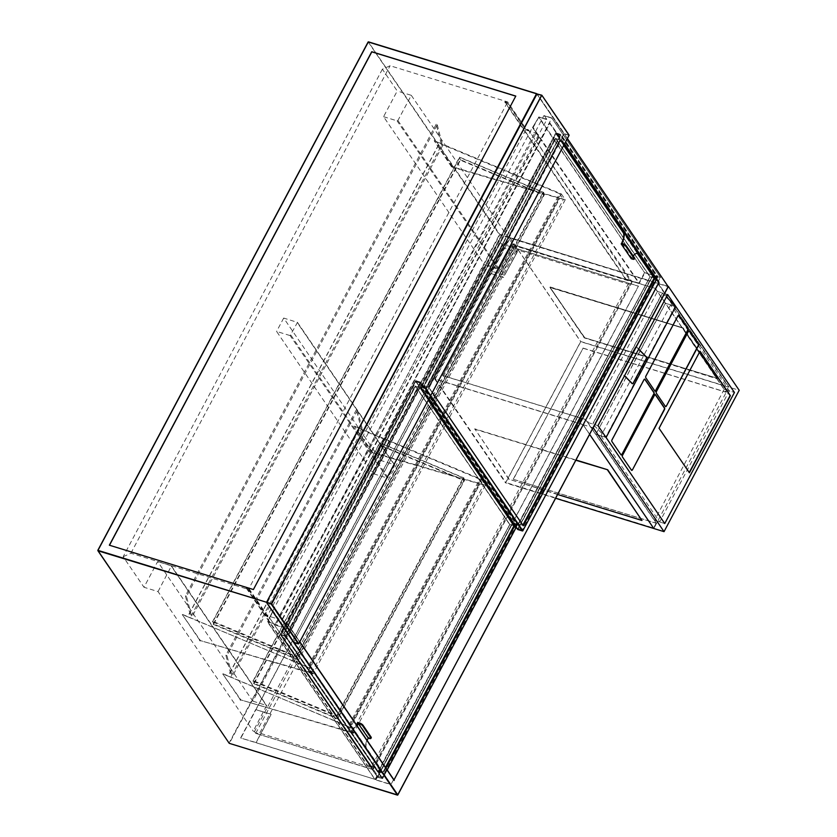 <?xml version="1.0" encoding="UTF-8"?>
<svg xmlns="http://www.w3.org/2000/svg" width="837" height="837" viewBox="0 0 837 837"><rect width="100%" height="100%" fill="white"/><g stroke="black" fill="none" stroke-linecap="round" stroke-linejoin="round"><path stroke-width="0.63" stroke-dasharray="4.18 3.14" d="M252.837 701.144L266.626 705.486L253.234 731.172L254.511 731.569L513.719 244.059L512.443 243.672L499.051 268.855L498.266 269.211L484.717 265.036L252.837 701.144L157.649 561.554L143.985 587.25L158.047 591.581L253.234 731.172M254.511 731.569L255.724 733.348L259.669 733.107L372.768 767.927L629.79 284.528L632.123 281.912L528.398 129.798L526.222 129.128L507.672 101.926L390.105 65.736L382.383 69.209L397.23 90.992L383.566 116.688L484.717 265.036M382.383 69.209L123.165 556.72L143.985 587.25M123.165 556.72L130.896 553.236L248.463 589.426L267.013 616.639L269.19 617.308L372.904 769.423L255.724 733.348L373.135 769.674L372.768 767.927M383.566 116.688L397.115 120.863L397.899 120.507L411.291 95.324L397.23 90.992M411.291 95.324L512.443 243.672M513.719 244.059L516.701 249.719L259.669 733.107M518.417 249.07L516.827 252.052L504.449 248.244L492.156 271.376L504.523 275.185L503.382 277.34L488.044 272.621L503.079 244.341L518.49 249.185L503.455 277.455L488.117 272.736L255.808 709.661L271.146 714.379L256.112 742.66L376.085 779.686L240.857 738.056L503.236 244.582L638.464 286.212L376.085 779.686M518.49 249.185L638.39 286.097L376.001 779.561M517.235 252.178L504.523 275.185L517.235 252.178L513.186 246.245L500.411 242.311L504.449 248.244M286.327 622.676L393.463 779.812L391.005 784.436L283.879 627.332L390.513 784.468L375.175 779.739L267.652 622.048L275.363 624.004L326.65 528.534L543.83 115.694L551.761 118.132L286.84 622.833L283.879 627.332L267.694 621.64L272.956 610.738L380.406 768.795L367.004 765.227L371.607 766.65L269.19 617.308M272.789 611.115L280.74 622.78L277.779 618.93L267.474 615.76L248.924 588.557L246.496 587.804L367.213 764.851M507.672 101.926L504.774 102.051L625.501 279.087L638.683 283.032L532.52 127.506L533.085 127.402L639.081 282.854L644.542 272.569L538.568 117.107L546.404 119.461L544.332 115.663L546.906 119.429L326.65 528.534L275.666 625.218L283.597 627.656M504.774 102.051L507.212 102.794L525.762 130.007L536.057 133.177L539.028 137.017L532.562 127.548M507.212 102.794L248.924 588.557M246.496 587.804L248.725 588.945L248.463 589.426M130.896 553.236L390.105 65.736M371.712 766.117L380.647 768.68L371.764 766.148M658.039 282.226L660.278 277.12L551.74 117.944L660.498 277.602L644.898 272.799L639.437 283.084L638.652 283.44L629.958 280.761L371.952 766.001M528.398 129.798L630.094 280.5M248.725 588.945L267.275 616.147L269.441 616.817M246.287 588.191L367.004 765.227M528.137 130.29L525.96 129.62L507.41 102.407M630.303 280.123L625.501 279.087M504.983 101.664L625.699 278.7M394.007 779.917L393.463 779.812M549.313 122.777L564.19 144.602M500.411 242.311L488.107 265.434L492.156 271.376M272.82 610.707L532.332 127.653M525.762 130.007L267.474 615.76M539.028 137.017L280.74 622.78M538.589 136.881L280.311 622.644M536.057 133.177L277.779 618.93M255.724 733.348L514.933 245.837L632.123 281.912L373.135 769.674M543.83 115.694L551.74 117.944M660.498 277.602L644.542 272.569L538.976 116.992L546.404 119.461M267.694 621.64L375.06 779.404L380.521 769.13L273.029 611.481L267.694 621.65M299.803 641.853L286.84 622.833L549.825 122.934L564.598 143.849M240.69 737.815L255.724 709.546L271.062 714.264L256.028 742.534L240.857 738.056M109.48 545.243L253.402 589.541M253.485 589.666L515.738 96.15M513.186 246.245L500.892 269.368L488.107 265.434M500.892 269.368L504.941 275.31M158.047 591.581L171.439 565.885L157.649 561.554M373.7 473.836L387.249 478.011L290.136 335.595L297.48 322.402L283.701 318.06L380.804 460.476L373.7 473.836L276.587 331.421L290.136 335.595M290.92 335.239L388.033 477.655L394.593 465.32L297.48 322.904M297.25 322.235L394.353 464.65L380.804 460.476M283.701 318.06L276.587 331.421M388.033 477.655L387.249 478.011M394.353 464.65L394.593 465.32M356.876 725.459A8.286 4.07 -72.9 0 1 352.565 727.981A8.286 4.07 -72.9 0 1 351.31 726.997L288.305 634.959L419.975 387.322L428.492 399.824M351.31 726.997L288.305 634.959M509.796 524.391L378.125 772.028L283.701 633.546L415.372 385.909L509.796 524.391L377.811 771.923L283.377 633.442L415.047 385.815L509.482 524.297M288.619 635.053L420.289 387.426L428.607 399.615M385.941 768.094L383.053 773.545L366.888 749.847A8.286 4.07 -72.9 0 1 367.119 740.483M383.053 773.545L366.888 749.847M385.731 767.791L382.729 773.44M350.996 726.903A8.286 4.07 107.1 0 0 352.241 727.887A8.286 4.07 107.1 0 0 356.688 725.177M358.163 722.551L368.28 737.387L367.527 738.799A8.286 4.07 107.1 0 0 366.564 749.743M382.3 778.305L285.448 636.266L420.394 382.457L517.256 524.506L382.3 778.305L377.696 776.893L280.845 634.844L415.79 381.044L512.652 523.083L377.696 776.893M285.448 636.266L280.845 634.844M420.394 382.457L415.79 381.044M517.256 524.506L512.652 523.083M371.262 737.742A3.066 0.973 28 0 1 369.556 737.784L368.28 737.387M285.605 635.994L382.111 777.521L516.575 524.621L420.08 383.095L285.605 635.994L281.514 634.739L378.021 776.265L512.485 523.355L415.989 381.829L281.514 634.739M382.499 773.064L385.491 767.435L382.499 773.064L378.408 771.798L509.869 524.548L415.602 386.296L284.13 633.536L378.408 771.798L509.869 524.548L415.602 386.296L284.13 633.536L378.408 771.798L382.499 773.064L288.221 634.802L284.13 633.536L288.221 634.802L382.499 773.064M419.693 387.552L288.221 634.802L419.693 387.552L415.602 386.296L419.693 387.552L428.303 400.18L419.693 387.552M382.111 777.521L378.021 776.265M516.575 524.621L512.485 523.355M420.08 383.095L415.989 381.829M513.96 525.814L509.869 524.548L513.96 525.814M650.025 276.67L518.354 524.307L423.93 385.815L555.601 138.189L650.025 276.67L518.03 524.203L423.606 385.721L555.276 138.084L649.7 276.566M432.373 392.511L428.847 387.332L560.518 139.695L564.044 144.874M621.839 243.358L631.956 258.194L632.364 257.419A8.286 4.07 -72.9 0 1 633.232 255.996M523.271 525.814L428.523 387.238L560.194 139.601L563.939 145.083M637.375 253.454A8.286 4.07 107.1 0 0 637.219 253.402A8.286 4.07 107.1 0 0 632.04 257.325L632.364 257.419M631.297 258.738L632.04 257.325M522.529 530.585L425.677 388.535L560.623 134.736L657.474 276.785L522.529 530.585L517.925 529.162L421.074 387.123L556.019 133.324L652.881 275.363L517.925 529.162M425.677 388.535L421.074 387.123M560.623 134.736L556.019 133.324M657.474 276.785L652.881 275.363M634.613 258.445A3.066 0.973 28 0 1 632.908 258.487L631.956 258.194M425.834 388.274L522.34 529.8L656.804 276.89L560.309 135.364L425.834 388.274L421.743 387.008L518.249 528.534L652.714 275.635L556.218 134.108L421.743 387.008M522.727 525.333L518.637 524.077L650.098 276.827L555.82 138.565L424.359 385.815L518.637 524.077L650.098 276.827L555.82 138.565L424.359 385.815L518.637 524.077L522.727 525.333L428.45 387.071L424.359 385.815L428.45 387.071L522.727 525.333M559.911 139.831L428.45 387.071L559.911 139.831L555.82 138.565L559.911 139.831L563.751 145.45L559.911 139.831M637.407 253.475L623.565 233.167L637.407 253.475M522.34 529.8L518.249 528.534M656.804 276.89L652.714 275.635M560.309 135.364L556.218 134.108M654.189 278.083L650.098 276.827L654.189 278.083M655.423 288.441L512.275 244.373L442.679 375.604L585.576 419.588L656.187 523.135L513.384 479.298L583.075 348.223L726.234 392.291L655.423 288.441L658.164 283.304L509.89 237.656L434.727 379.015L583.002 424.662L658.164 283.304L728.964 387.144L739.197 390.293M512.275 244.373L442.574 375.457L585.733 419.525L656.543 523.366L653.802 528.503L726.234 392.291M585.733 419.525L583.002 424.662L589.614 434.361L583.002 424.662L593.109 427.77M724.214 389.32L654.513 520.394L587.752 422.486L657.453 291.412L724.214 389.32L734.436 392.469L729.32 390.889L670.657 304.856L675.773 306.426L665.541 303.276L595.85 434.351L606.072 437.5L592.648 424.024L662.339 292.94L675.344 306.175L665.541 303.276M555.622 498.277L505.538 482.865L580.7 341.506L728.964 387.144L658.164 283.304L668.188 286.39M587.752 422.486L597.984 425.635M657.453 291.412L667.675 294.561M654.513 520.394L664.745 523.543L659.629 521.974L729.32 390.889M513.28 479.151L583.075 348.223M656.543 523.366L513.384 479.298M582.981 348.066L725.878 392.061L655.277 288.514L512.37 244.519M434.727 379.015L505.538 482.865M509.89 237.656L580.7 341.506M656.187 523.135L653.582 528.021L505.83 482.541L580.721 341.695L728.472 387.175L725.878 392.061M655.277 288.514L657.872 283.628L510.11 238.147L435.219 378.994L582.981 424.474L585.576 419.588M582.981 424.474L653.582 528.021M435.219 378.994L505.83 482.541M510.11 238.147L580.721 341.695M657.872 283.628L728.472 387.175M662.339 292.94L666.419 296.915M638.683 349.092L636.622 346.989A1.381 0.931 100.2 0 0 635.283 347.407L622.299 371.827A1.381 0.931 100.2 0 0 622.404 373.72L624.538 375.687M662.559 292.981L592.868 424.066M665.446 303.13L640.127 350.745M640.117 350.755L595.85 434.351M675.344 306.175L605.643 437.259L592.648 424.024M595.745 434.204L605.643 437.259M638.621 349.207L636.392 346.947A1.381 0.931 100.2 0 0 635.063 347.376L622.079 371.785A1.381 0.931 100.2 0 0 622.184 373.679L631.789 383.461A1.381 0.931 100.2 0 0 632.27 383.67M632.709 383.524A1.381 0.931 100.2 0 0 633.128 383.032L646.112 358.623A1.381 0.931 100.2 0 0 646.08 356.813M638.61 349.217L636.549 347.114A1.224 0.827 100.2 0 0 635.367 347.491L622.383 371.91A1.224 0.827 100.2 0 0 622.477 373.595M632.301 383.524A1.224 0.827 100.2 0 0 633.044 382.959L646.028 358.539A1.224 0.827 100.2 0 0 645.934 356.855L636.329 347.073A1.224 0.827 100.2 0 0 635.137 347.449L622.163 371.869A1.224 0.827 100.2 0 0 622.257 373.553M670.657 304.856L600.956 435.931L606.072 437.5M600.956 435.931L659.629 521.974M678.535 315.371A1.224 0.607 107.1 0 0 678.409 315.298A1.224 0.607 107.1 0 0 677.646 315.884L645.672 376.022A1.224 0.607 107.1 0 0 645.526 377.644L654.628 390.994A1.224 0.607 107.1 0 0 654.816 391.141A1.224 0.607 107.1 0 0 654.952 391.151M689.05 330.793A1.224 0.607 107.1 0 0 688.935 330.73A1.224 0.607 107.1 0 0 688.16 331.306L656.187 391.444A1.224 0.607 107.1 0 0 656.041 393.066L665.153 406.426A1.224 0.607 107.1 0 0 665.331 406.562A1.224 0.607 107.1 0 0 665.467 406.573M644.636 379.109A1.224 0.607 107.1 0 0 644.521 379.035A1.224 0.607 107.1 0 0 643.758 379.621L611.774 439.76A1.224 0.607 107.1 0 0 611.638 441.381L620.74 454.732A1.224 0.607 107.1 0 0 620.928 454.878A1.224 0.607 107.1 0 0 621.064 454.889M655.162 394.53A1.224 0.607 107.1 0 0 655.036 394.468A1.224 0.607 107.1 0 0 654.272 395.043L622.299 455.192A1.224 0.607 107.1 0 0 622.153 456.814L631.255 470.164A1.224 0.607 107.1 0 0 631.443 470.31A1.224 0.607 107.1 0 0 631.579 470.321M699.952 351.341L658.792 428.199L689.395 472.779M682.856 328.418L717.257 378.847L584.32 337.928L549.93 287.489L682.992 328.156L717.257 378.847M717.529 378.334L584.456 337.677L550.066 287.237L683.138 327.895L717.529 378.334L584.456 337.677L550.066 287.237L682.992 328.156L717.393 378.596L584.32 337.928M584.592 337.416L549.93 287.489M642.094 520.206L509.158 479.287L474.767 428.847L575.971 460.005M557.63 494.51L509.158 479.287M509.022 479.549L474.767 428.847M474.631 429.109L575.835 460.266M550.202 286.976L683.138 327.895M356.384 409.753L225.875 655.204L231.242 676.108L361.751 430.657L356.384 409.753L357.483 410.214L226.973 655.664L232.33 676.568L231.242 676.108M225.875 655.204L226.973 655.664M357.483 410.214L362.839 431.118L232.33 676.568M362.839 431.118L361.751 430.657M479.727 479.193L359.659 428.9L228.198 676.15L348.265 726.443L479.727 479.193L483.619 484.905L480.009 483.796L348.537 731.046L352.157 732.155L348.265 726.443M252.952 681.172L379.768 442.668L463.886 477.906L337.06 716.409L252.952 681.172L253.58 683.63L380.396 445.127L464.514 480.365L337.698 718.868L253.58 683.63M481.537 479.423L485.47 485.209L372.57 452.304L354.375 426.159L481.537 479.423L349.657 727.447L353.81 732.846L348.694 731.266M485.47 485.209L353.81 732.846L240.899 699.941L222.736 673.921L228.198 676.15M371.837 451.854L372.371 452.691L480.156 484.016M371.638 452.231L354.407 426.284M336.798 715.614L463.206 477.875L379.904 442.982L253.496 680.711L336.798 715.614L337.489 718.313L254.197 683.421L253.496 680.711M354.857 426.2L359.596 428.659L228.135 675.898M223.186 673.827L349.081 727.039L480.961 479.026M353.601 733.222L240.899 699.941M240.167 699.481L222.736 673.921M349.657 727.447L349.081 727.039M239.968 699.868L240.7 700.328M254.197 683.421L380.605 445.682L463.897 480.574L463.206 477.875M463.897 480.574L337.489 718.313M380.605 445.682L379.904 442.982M348.537 731.046L480.009 483.796M352.157 732.155L483.619 484.905M380.396 445.127L379.768 442.668M464.514 480.365L463.886 477.906M337.698 718.868L337.06 716.409M436.182 124.242L185.416 595.871L190.773 616.764L441.549 145.146L436.182 124.242L437.27 124.703L186.505 596.331L191.872 617.225L190.773 616.764M185.416 595.871L186.505 596.331M437.27 124.703L442.637 145.596L191.872 617.225M442.637 145.596L441.549 145.146M559.524 193.682L439.456 143.389L187.729 616.806L307.796 667.11L559.524 193.682L563.416 199.394L559.807 198.285L308.079 671.703L311.699 672.822L307.796 667.11M212.483 621.839L459.565 157.157L543.684 192.395L296.601 657.076L212.483 621.839L213.121 624.297L460.193 159.616L544.312 194.854L297.229 659.535L213.121 624.297M561.334 193.912L565.268 199.698L452.367 166.793L434.173 140.647L561.334 193.912L309.198 668.104L313.143 673.89L308.236 671.933M565.268 199.698L313.341 673.503L200.441 640.608L182.278 614.578L187.729 616.806M451.635 166.333L452.168 167.18L559.953 198.505M451.436 166.72L434.204 140.773M296.34 656.271L543.004 192.364L459.701 157.461L213.037 621.378L296.34 656.271L297.03 658.981L213.728 624.078L213.037 621.378M434.654 140.689L439.394 143.137L187.666 616.566M182.728 614.494L308.623 667.706L560.759 193.514M313.143 673.89L200.441 640.608M199.708 640.148L182.278 614.578M309.198 668.104L308.623 667.706M199.499 640.535L200.231 640.985M213.728 624.078L460.402 160.17L543.694 195.063L543.004 192.364M543.694 195.063L297.03 658.981M460.402 160.17L459.701 157.461M308.079 671.703L559.807 198.285M311.699 672.822L563.416 199.394M460.193 159.616L459.565 157.157M544.312 194.854L543.684 192.395M297.229 659.535L296.601 657.076M567.329 138.701L536.852 94.006L563.96 133.763L293.651 642.136L564.316 133.983L568.919 135.406L298.61 643.779L293.871 642.502M569.024 135.427L564.347 133.585L537.092 93.817M293.62 642.251L266.584 602.295M293.923 642.544L266.543 602.378L536.915 93.911M629.79 284.528L516.701 249.719M632.123 281.912L372.904 769.423M275.07 624.339L275.666 625.218M564.368 144.267L549.825 122.934M546.76 119.367L538.934 116.96L532.458 127.684M273.186 611.408L380.647 768.68M380.877 769.349L375.415 779.634L391.005 784.436M668.104 286.652L397.69 795.004L229.474 743.225L499.783 234.852L667.989 286.631L499.825 234.444L368.374 41.881M536.622 93.639L567.381 138.618M368.196 41.976L499.427 234.622L229.118 742.994L97.866 550.348M299.751 641.937L286.861 623.021M533.242 127.339L538.934 116.96L532.52 127.506M639.437 283.084L638.652 283.44M272.956 610.738L267.537 621.964L375.06 779.655L390.659 784.531M498.266 269.211L397.115 120.863M397.899 120.507L499.051 268.855M266.626 705.989L171.439 566.387M171.198 565.718L266.386 705.319M516.167 527.32L517.632 524.579L420.729 382.457L285.71 636.392L382.614 778.504L387.186 769.914M516.199 527.362L517.632 524.328L420.718 382.206L415.832 380.626L420.603 382.122L517.507 524.244L512.778 522.78L415.487 380.845L512.39 522.958L377.372 776.893L280.468 634.781L415.466 380.783L280.625 634.708L285.354 636.162L420.373 382.227L415.832 380.626L280.447 634.708L377.487 777.228L382.216 778.682L285.312 636.57L280.447 634.708L377.728 777.123L512.746 523.188L517.475 524.642L382.457 778.577L377.372 777.144L382.624 778.577L387.217 769.956M369.556 737.784L369.211 738.422M656.334 279.725L657.861 276.848L560.947 134.736L425.939 388.661L430.699 395.66M656.354 279.767L522.686 530.857L517.957 529.392L652.975 275.467L657.851 276.597L560.947 134.485L555.716 133.125L652.619 275.237L517.601 529.172L420.697 387.05L555.695 133.052L420.844 386.987L425.573 388.441L560.591 134.506L556.061 132.905L560.832 134.401L657.736 276.513L653.006 275.059L555.695 133.052L420.676 386.987L428.837 399.165M430.48 396.079L425.541 388.839L420.676 386.987L428.816 399.207M632.908 258.487L632.573 259.125M551.792 117.933L544.186 115.6M660.445 277.277L551.803 117.944M286.945 622.958L550.066 122.809M286.945 622.895L299.834 641.801M567.402 138.565L536.915 93.849M171.439 565.885L266.626 705.486M297.48 322.402L394.583 464.817"/><path stroke-width="1.26" d="M564.19 144.602L658.552 282.383L564.368 144.267M253.402 589.541L515.791 96.077L371.733 51.727L109.354 545.201L253.402 589.541M564.598 143.849L659.043 282.351L394.007 779.917M299.803 641.853L394.196 780.45L299.751 641.937M393.976 779.969L659.043 282.351M515.738 96.15L371.816 51.852L109.48 545.243M428.607 399.615L514.713 525.908L385.941 768.094M367.119 740.483A8.286 4.07 -72.9 0 1 367.851 738.893L368.259 738.129L358.142 723.294L357.734 724.068A8.286 4.07 -72.9 0 1 356.876 725.459M514.713 525.908L385.731 767.791M428.492 399.824L514.399 525.814M356.688 725.177A8.286 4.07 107.1 0 0 357.409 723.963L357.734 724.068M368.259 738.129L369.211 738.422A3.066 0.973 -152 0 0 370.917 738.38A3.066 0.973 -152 0 0 370.76 737.721L362.672 725.857A3.066 0.973 -152 0 0 359.104 723.587L359.439 722.948L358.163 722.551L357.409 723.963M359.104 723.587L358.142 723.294M359.439 722.948A3.066 0.973 28 0 1 363.007 725.219L371.105 737.083A3.066 0.973 28 0 1 371.262 737.742L370.917 738.38M385.491 767.435L513.96 525.814L428.303 400.18L513.96 525.814L385.491 767.435M633.232 255.996A8.286 4.07 -72.9 0 1 637.532 253.506A8.286 4.07 -72.9 0 1 638.788 254.479L654.942 278.187L523.062 525.51M638.788 254.479L654.628 278.083M564.044 144.874L623.209 231.64A8.286 4.07 -72.9 0 1 622.247 242.584L621.839 243.358L622.801 243.651A3.066 0.973 28 0 1 626.369 245.921L634.456 257.786A3.066 0.973 28 0 1 634.613 258.445L634.268 259.083A3.066 0.973 -152 0 0 634.111 258.434L626.024 246.559A3.066 0.973 -152 0 0 622.456 244.289L621.18 243.902L631.297 258.738L632.573 259.125A3.066 0.973 -152 0 0 634.268 259.083M654.942 278.187L523.271 525.814L432.373 392.511M563.939 145.083L623.209 231.64M638.464 254.385A8.286 4.07 107.1 0 0 637.375 253.454M622.247 242.584L621.18 243.902M621.933 242.489A8.286 4.07 107.1 0 0 622.885 231.535M522.822 525.155L654.189 278.083L637.407 253.475L654.189 278.083L522.822 525.155M623.565 233.167L563.751 145.45L623.565 233.167M555.622 498.277L653.802 528.503L589.614 434.361L653.802 528.503L664.034 531.652L739.197 390.293L668.386 286.453L593.224 427.812L664.034 531.652M597.984 425.635L667.675 294.561L734.436 392.469L675.773 306.426L606.072 437.5L664.745 523.543L734.436 392.469L664.745 523.543L597.984 425.635M666.419 296.915L675.773 306.426L606.072 437.5M632.301 383.524A1.224 0.827 100.2 0 1 631.862 383.325L624.475 375.813L632.019 383.503A1.381 0.931 100.2 0 0 633.347 383.074L646.331 358.654A1.381 0.931 100.2 0 0 646.227 356.771L638.683 349.092M646.08 356.813A1.381 0.931 100.2 0 0 646.007 356.729L638.621 349.207M624.538 375.687L632.081 383.367A1.224 0.827 100.2 0 0 633.274 382.99L646.258 358.581A1.224 0.827 100.2 0 0 646.164 356.897L638.61 349.217M689.395 472.779L730.387 395.681L700.046 351.174L659.043 428.282L689.395 472.779M632.469 469.808L664.442 409.659A1.224 0.607 107.1 0 0 664.588 408.037L655.486 394.687A1.224 0.607 107.1 0 0 655.298 394.541A1.224 0.607 107.1 0 0 654.534 395.127L622.55 455.265A1.224 0.607 107.1 0 0 622.414 456.887L631.516 470.237A1.224 0.607 107.1 0 0 631.694 470.384A1.224 0.607 107.1 0 0 632.469 469.808L664.191 409.586A1.224 0.607 107.1 0 0 664.327 407.964L655.225 394.614A1.224 0.607 107.1 0 0 655.162 394.53M621.943 454.376L653.927 394.237A1.224 0.607 107.1 0 0 654.063 392.616L644.961 379.266A1.224 0.607 107.1 0 0 644.772 379.119A1.224 0.607 107.1 0 0 644.009 379.695L612.035 439.843A1.224 0.607 107.1 0 0 611.889 441.465L620.991 454.815A1.224 0.607 107.1 0 0 621.18 454.962A1.224 0.607 107.1 0 0 621.943 454.376L653.666 394.154A1.224 0.607 107.1 0 0 653.812 392.532L644.71 379.182A1.224 0.607 107.1 0 0 644.636 379.109M666.357 406.071L698.33 345.922A1.224 0.607 107.1 0 0 698.476 344.3L689.374 330.95A1.224 0.607 107.1 0 0 689.186 330.803A1.224 0.607 107.1 0 0 688.422 331.389L656.438 391.528A1.224 0.607 107.1 0 0 656.302 393.149L665.405 406.5A1.224 0.607 107.1 0 0 665.593 406.646A1.224 0.607 107.1 0 0 666.357 406.071L698.079 345.848A1.224 0.607 107.1 0 0 698.225 344.227L689.113 330.877A1.224 0.607 107.1 0 0 689.05 330.793M687.951 328.878L678.849 315.528A1.224 0.607 107.1 0 0 678.671 315.382A1.224 0.607 107.1 0 0 677.897 315.957L645.923 376.095A1.224 0.607 107.1 0 0 645.777 377.717L654.89 391.067A1.224 0.607 107.1 0 0 655.068 391.214A1.224 0.607 107.1 0 0 655.831 390.638L687.815 330.5A1.224 0.607 107.1 0 0 687.951 328.878L678.598 315.444A1.224 0.607 107.1 0 0 678.535 315.371M654.952 391.151A1.224 0.607 107.1 0 0 655.58 390.555L687.554 330.416A1.224 0.607 107.1 0 0 687.7 328.795M665.467 406.573A1.224 0.607 107.1 0 0 666.106 405.987M621.064 454.889A1.224 0.607 107.1 0 0 621.692 454.303M631.579 470.321A1.224 0.607 107.1 0 0 632.207 469.724M689.228 472.539L730.136 395.598L699.952 351.341M575.835 460.266L607.704 469.777L641.958 520.468L557.63 494.51M607.557 470.028L641.958 520.468M575.971 460.005L607.704 469.777M266.584 602.295L536.831 93.932L266.522 602.316L293.766 642.471L298.37 643.894L271.261 604.136L266.7 602.305L271.293 603.728L541.602 95.345L537.009 93.932L266.522 602.316L536.496 93.775L368.28 41.996L97.981 550.369L266.187 602.148L97.939 550.777L229.244 743.329L397.449 795.119L266.49 602.452M541.999 95.46L569.066 135.081L541.801 95.209L271.659 603.948L298.767 643.705L569.076 135.332L541.801 95.209L536.831 93.932L541.738 95.209M569.024 135.427L298.694 643.799M298.527 643.894L293.62 642.251M293.871 642.502L266.522 602.316M536.883 93.87L368.479 41.85L536.622 93.639M567.381 138.618L668.146 286.557L567.329 138.701M97.866 550.348L368.113 41.996L97.803 550.38L229.087 743.11M293.923 642.544L397.837 794.93L668.167 286.62L567.402 138.565M397.774 795.024L229.348 743.361M668.104 286.652L397.596 795.119M387.186 769.914L516.167 527.32M370.76 737.721L371.105 737.083M363.007 725.219L362.672 725.857M430.699 395.66L522.843 530.784L656.334 279.725M428.837 399.165L517.716 529.507L522.445 530.961L430.48 396.079M428.816 399.207L517.569 529.277M522.602 530.961L517.821 529.539M656.354 279.767L522.769 530.867M622.456 244.289L622.801 243.651M634.111 258.434L634.456 257.786M626.369 245.921L626.024 246.559M299.834 641.801L394.112 780.074M516.199 527.362L387.217 769.956"/></g></svg>
